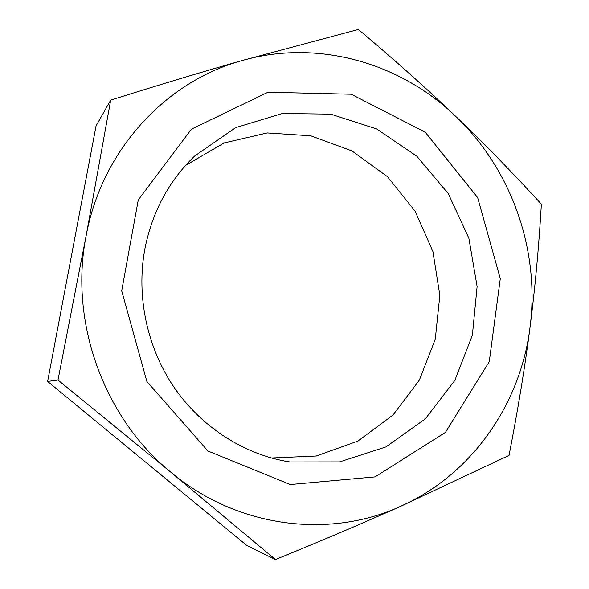 <?xml version="1.0" encoding="UTF-8"?>
<svg xmlns="http://www.w3.org/2000/svg" width="589" height="589" viewBox="0 0 589 589"><rect width="100%" height="100%" fill="white"/><g stroke="black" fill="none" stroke-linecap="round" stroke-linejoin="round"><path stroke-width="0.88" d="M185.483 165.494L224.195 142.928L267.163 132.937L310.852 135.823L351.935 150.909L387.481 176.715L415.083 211.127L432.937 251.613L439.843 295.325L435.271 339.205L419.353 380.133L392.981 415.061L357.81 441.139L316.278 456.004L271.514 457.992M144.636 250.156C136.42 296.377 146.904 346.538 173.181 386.009C199.678 425.339 240.798 452.566 284.384 460.996L289.943 461.96L339.61 461.901L386.001 446.904L425.354 418.845L454.789 380.501L472.378 335.207L477.112 286.556L468.859 238.184L448.295 193.648L416.85 156.254L376.702 128.954L330.701 114.148L282.352 113.493L235.615 127.644L194.679 156.004C168.542 181.191 151.866 212.577 144.636 250.156M290.237 484.533L207.961 451.012L146.86 381.473L121.709 290.819L138.26 199.943L191.454 129.138L267.995 92.237L351.177 94.225L425.206 132.164L477.657 197.58L500.289 278.649L489.26 361.72L445.431 432.385L375.068 476.891L290.237 484.533M171.163 472.496L57.987 380.045L86.082 236.093C69.053 321.837 103.929 418.161 171.163 472.496C237.735 528.097 329.693 538.891 400.498 506.378C364.201 522.62 322.514 540.341 275.438 559.55L171.163 472.496M110.695 100.101C159.597 84.728 203.308 71.571 241.829 60.63C166.113 81.297 101.772 149.842 86.082 236.093L110.695 100.101L96.081 125.847L47.621 381.458L246.688 545.392L275.438 559.55M358.406 29.45C394.792 60.107 427.239 89.086 455.746 116.386C400.336 62.787 317.611 38.822 241.829 60.63L358.406 29.45M530.048 327.189C525.057 366.417 518.055 409.149 509.051 455.385L400.498 506.378C472.047 474.646 520.647 403.826 530.048 327.189C540.098 250.509 511.731 169.639 455.746 116.386C484.357 143.745 512.901 173.011 541.379 204.169C538.869 246.872 535.092 287.881 530.048 327.189M57.987 380.045L47.621 381.458"/></g></svg>
